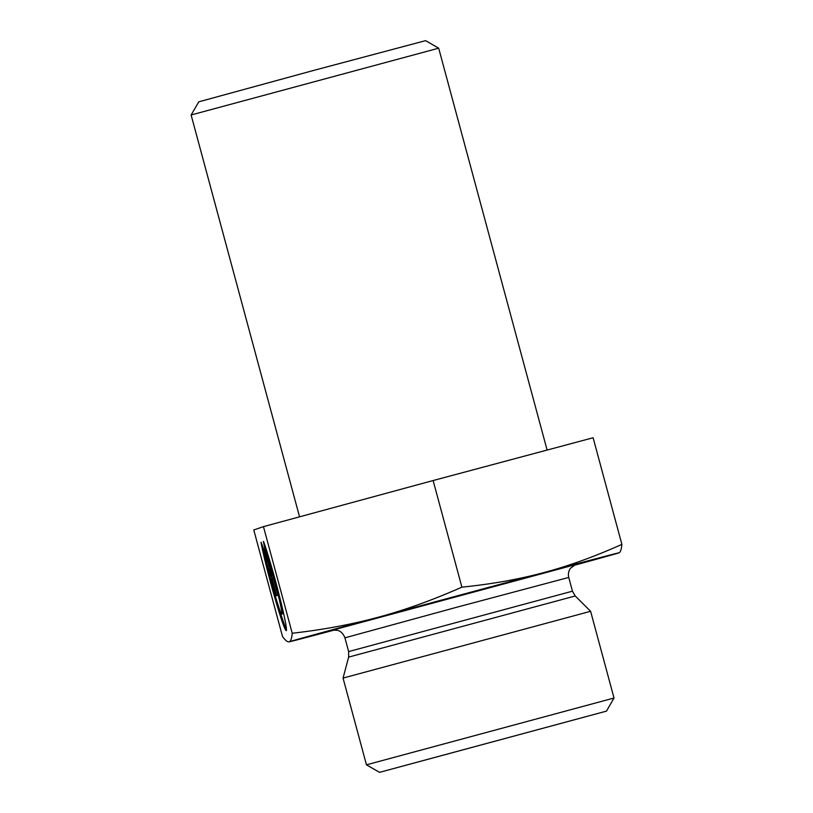 <?xml version="1.0" encoding="UTF-8"?>
<svg xmlns="http://www.w3.org/2000/svg" width="813" height="813" viewBox="0 0 813 813"><rect width="100%" height="100%" fill="white"/><g stroke="black" fill="none" stroke-linecap="round" stroke-linejoin="round"><path stroke-width="1.22" d="M438.674 48.18L425.575 40.65L314.783 70.121L198.799 101.818L191.116 114.979L438.674 48.18L547.108 450.056M263.554 541.407A49.695 2.571 74.9 0 1 279.184 595.055A49.695 2.571 74.9 0 1 286.227 630.664A49.695 2.571 74.9 0 1 274.459 596.498A49.695 2.571 74.9 0 1 260.993 542.291L266.969 564.456A32.469 1.677 -105.1 0 0 275.658 597.23A32.469 1.677 -105.1 0 0 281.745 614.039A32.469 1.677 -105.1 0 0 278.534 596.346A32.469 1.677 -105.1 0 0 269.53 563.582L263.554 541.407M277.782 604.11A49.695 2.571 -105.1 0 0 286.461 629.486M269.53 563.582L270.516 563.318M281.207 603.185A32.469 1.677 74.9 0 1 282.772 613.754L281.745 614.039M273.381 578.409L277.914 595.207L275.637 595.98L271.105 579.191L272.081 578.856L267.477 565.757L261.136 542.241L266.501 557.525L263.412 541.458L269.753 564.974L272.406 578.744L273.381 578.409M272.406 578.744L273.402 578.47M267.192 555.462L267.528 557.251L266.501 557.525M265.902 555.828L271.481 573.937M267.477 565.757L268.503 565.472M272.081 578.856L273.107 578.571L272.131 578.907L276.644 595.634M271.105 579.191L272.131 578.907M621.884 544.385L593.114 437.76L433.126 480.534L263.463 526.641L253.778 529.964L282.548 636.589C285.515 640.603 287.751 642.331 289.235 641.762C290.739 641.305 291.735 638.469 292.233 633.266C323.828 629.628 352.72 624.221 378.909 617.057C405.128 609.984 432.79 600.014 461.896 587.159C491.763 584.12 519.04 579.263 543.734 572.606C568.46 566.051 594.506 556.641 621.884 544.385C621.396 549.588 620.39 552.423 618.886 552.881A170.943 0.6 164.9 0 0 619.089 552.81A170.943 0.6 164.9 0 0 543.734 572.606A170.943 0.6 164.9 0 0 378.909 617.057A170.943 0.6 164.9 0 0 289.235 641.762A170.943 0.6 164.9 0 0 289.032 641.864A170.943 0.6 164.9 0 0 334.763 629.943M433.126 480.534L461.896 587.159M263.463 526.641L292.233 633.266M573.572 565.502A170.943 0.6 164.9 0 0 618.876 552.881L618.876 552.881M398.766 767.147L587.403 716.263L398.766 767.147M348.645 657.107L343.056 678.083L590.614 611.295L575.238 595.97L572.464 591.183L348.635 651.579L348.645 657.107L575.238 595.97M606.488 711.121L379.559 772.35L606.488 711.121L614.018 698.021L366.46 764.82L343.056 678.093M575.34 564.659L332.802 630.095M348.635 651.579L344.925 637.839L456.733 607.25L568.754 577.443L572.464 591.183M191.116 114.979L299.55 516.834M575.482 564.608L570.574 568.185C568.541 570.99 567.931 574.08 568.754 577.443M344.925 637.839C342.344 631.051 337.486 630.288 337.466 630.329L332.659 630.126M614.018 698.021L590.614 611.295M379.559 772.35L366.46 764.82"/></g></svg>
